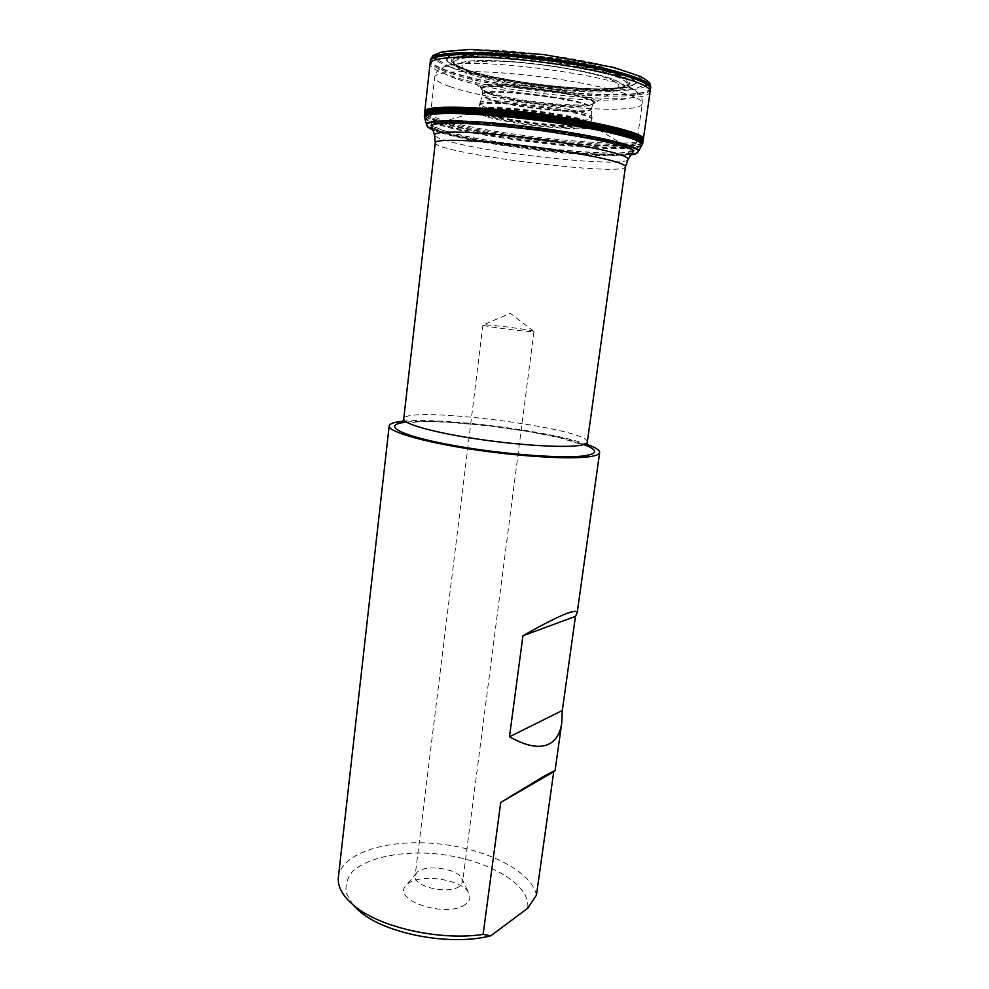 <?xml version="1.0" encoding="UTF-8"?>
<svg xmlns="http://www.w3.org/2000/svg" width="989" height="989" viewBox="0 0 989 989"><rect width="100%" height="100%" fill="white"/><g stroke="black" fill="none" stroke-linecap="round" stroke-linejoin="round"><path stroke-width="0.74" stroke-dasharray="4.95 3.71" d="M650.626 87.934C649.736 103.882 497.739 90.283 446.719 70.788C435.815 66.844 430.388 63.284 430.475 60.119M650.688 87.539C649.785 103.524 497.788 89.937 446.768 70.404C435.852 66.461 430.438 62.9 430.512 59.736M621.376 73.099C643.876 82.483 639.104 87.737 607.073 88.849C570.641 89.739 507.505 81.766 472.433 71.838L459.737 67.796C440.983 60.564 441.898 55.644 462.493 53.035M469.59 52.541C505.008 50.439 580.852 60.02 614.626 70.862M464.261 68.97L476.896 72.963C509.78 82.161 568.341 89.554 602.462 88.825C614.466 88.614 622.699 87.551 627.162 85.66C641.737 80.01 600.372 66.003 542.479 58.759C484.61 51.379 441.057 54.655 453.766 63.753L464.261 68.97M487.008 109.334C482.088 107.702 479.603 106.293 479.578 105.094L479.578 105.081C476.339 96.156 597.245 111.423 591.879 119.273L591.879 119.273C592.226 125.887 511.956 118.111 487.008 109.334M488.022 114.539C483.176 112.969 480.802 111.609 480.877 110.484L480.889 110.409C479.183 102.411 592.93 116.776 589.296 124.107L589.283 124.181C590.285 130.461 512.203 122.883 488.022 114.539M631.959 153.258C616.419 160.119 489.74 146.261 445.94 133.292C439.116 131.352 434.579 129.608 432.304 128.038M434.295 124.12C453.11 116.85 614.602 137.248 631.007 148.968M631.711 153.654C613.971 160.082 489.085 146.273 445.643 133.428L432.453 128.483M435.358 123.946C458.006 117.728 609.644 136.878 630.03 148.535M424.33 116.442C424.64 118.668 430.104 121.338 440.711 124.441C491.434 140.042 640.823 155.075 642.578 144.023M642.838 142.329C641.849 153.666 491.756 138.658 440.884 122.896C430.116 119.718 424.652 116.999 424.491 114.736M642.393 142.935C633.096 152.677 490.037 137.817 440.834 122.624C431.699 119.916 426.333 117.53 424.776 115.441M403.067 421.252C441.551 417.123 551.108 430.969 587.355 444.531M536.446 895.193C531.489 870.617 485.03 848.105 436.161 843.654C387.305 838.919 341.378 852.951 338.386 877.119M353.197 905.071L346.36 893.24C345.074 885.415 347.102 878.207 352.455 871.643C365.633 859.317 392.435 852.543 422.699 853.037C476.5 854.175 531.612 881.236 527.669 908.31M465.263 904.465C446.719 918.67 390.346 899.879 406.318 885.291C416.282 872.768 462.283 878.591 468.811 893.191C470.962 897.456 469.787 901.214 465.263 904.465M459.279 886.465C448.017 894.909 412.475 886.292 415.12 875.895L416.629 872.817C423.663 863.891 457.326 868.144 461.925 878.541L462.629 881.891L459.279 886.465M530.994 331.612C520.103 331.241 481.297 325.925 482.892 325.022L483.238 324.887C486.724 324.12 530.487 329.646 533.677 331.253L530.994 331.612M650.453 89.171C649.575 105.007 497.603 91.384 446.583 71.974C435.679 68.043 430.252 64.508 430.326 61.367M650.119 91.581C649.266 107.22 497.343 93.535 446.323 74.274C435.407 70.38 429.992 66.881 430.054 63.778M645.508 86.179C628.077 98.072 495.699 84.733 450.057 67.128C442.948 64.52 438.226 62.047 435.865 59.699M434.579 57.758L434.48 56.583M434.591 56.163C436.31 48.498 485.216 47.175 543.01 54.519C600.817 61.788 647.857 75.213 647.634 83.076M450.65 67.153L435.803 58.846L441.391 52.516L468.267 49.722C496.082 50.056 527.582 52.615 562.741 57.424L608.272 66.3L638.078 75.844L646.794 83.929L634.579 89.072L605.54 90.58C579.777 89.776 551.973 87.341 522.13 83.286L481.482 75.782L450.65 67.153M458.414 67.66L445.124 60.106L450.49 54.395L475.079 51.91C500.335 52.244 528.855 54.568 560.627 58.92L601.881 66.931L629.091 75.584L637.299 82.952L626.433 87.675L600.051 89.097C576.5 88.367 551.046 86.142 523.676 82.421L486.477 75.547L458.414 67.66M615.381 71.492C639.055 79.689 640.971 85.153 621.141 87.897C586.786 92.484 494.364 80.999 460.478 67.969L459.032 67.425C440.513 59.834 443.74 55.013 468.699 52.961M478.738 52.664C513.093 52.17 572.582 59.686 605.738 68.698M463.754 68.847C496.651 81.555 588.035 92.682 619.349 87.737L628.324 85.388C631.143 83.237 630.104 80.604 625.221 77.501C618.051 74.2 607.469 70.825 593.487 67.363C577.922 64.013 560.936 61.071 542.504 58.549C514.799 55.236 489.048 53.839 471.123 54.63C460.8 55.532 454.26 57.078 451.491 59.291C451.009 61.788 454.124 64.594 460.825 67.709L463.754 68.847M464.768 69.242C501.2 83.484 609.014 94.771 626.507 85.82C640.921 80.208 599.841 66.325 542.429 59.142C485.043 51.824 441.786 55.05 454.359 64.075L464.768 69.242M465.732 69.86C502.771 84.386 614.206 95.513 626.581 85.487C636.57 79.627 596.219 66.72 542.331 59.97C488.442 53.109 446.15 55.569 454.371 63.729C456.102 65.645 459.885 67.697 465.732 69.86M466.548 70.516C503.265 84.906 614.157 95.908 625.604 85.858C634.876 80.035 595.044 67.437 542.219 60.811C489.419 54.086 447.696 56.398 455.224 64.334C456.856 66.263 460.627 68.315 466.548 70.516M488.084 92.175C483.683 90.617 481.198 89.22 480.605 87.959C472.445 76.66 605.861 93.51 595.143 102.436C591.805 109.198 512.784 101.471 488.084 92.175M488.887 93.275C484.647 91.779 482.212 90.432 481.594 89.22C473.113 78.069 604.86 94.721 593.882 103.4C590.297 109.927 513.019 102.337 488.887 93.275M489.32 93.844C485.104 92.36 482.694 91.025 482.1 89.826L482.1 89.826C473.892 78.873 603.908 95.29 593.239 103.87L593.239 103.87C589.827 110.323 513.217 102.794 489.32 93.844M489.456 94.017C485.253 92.546 482.855 91.211 482.261 90.024L482.261 90.024C474.09 79.108 603.661 95.476 593.029 104.018L593.029 104.018C589.642 110.447 513.266 102.943 489.456 94.017M489.802 98.838C484.882 97.12 482.508 95.636 482.681 94.375C480.815 85.474 595.563 99.963 591.546 108.135C592.893 115.169 514.119 107.801 489.802 98.838M489.642 99.481C484.697 97.775 482.311 96.292 482.496 95.031C480.679 86.154 595.526 100.668 591.558 108.815C592.955 115.837 514.008 108.444 489.642 99.481M487.243 107.9C482.113 106.182 479.653 104.71 479.85 103.474C478.046 94.833 595.922 109.73 592.028 117.654C593.585 124.54 512.413 116.813 487.243 107.9M487.107 110.15C482.409 108.605 479.949 107.245 479.714 106.083C474.868 96.848 598.493 112.474 591.509 120.213C590.668 126.53 511.696 118.779 487.107 110.15M488.022 113.958C483.398 112.449 481.013 111.139 480.864 110.026C476.76 101.41 595.526 116.418 589.407 123.749C589.098 129.819 511.968 122.228 488.022 113.958M487.775 115.033C482.632 113.364 480.258 111.942 480.654 110.793C480.147 103.079 591.83 117.184 589.419 124.527C592.102 131.129 512.413 123.526 487.775 115.033M486.996 115.837C481.322 114.007 478.973 112.486 479.937 111.287C482.311 104.228 589.456 117.765 590 125.183C595.415 132.328 512.562 124.626 486.996 115.837M485.995 116.405C479.702 114.378 477.403 112.734 479.109 111.485C484.449 105.081 587.169 118.062 590.754 125.591C599.383 133.379 512.722 125.554 485.995 116.405M448.697 132.019C437.249 128.731 432.65 126.098 434.9 124.12C439.623 120.114 483.337 121.523 533.739 127.915C584.153 134.257 626.841 143.764 630.426 148.82C641.119 160.391 496.367 146.446 448.697 132.019M446.867 132.847C435.395 129.571 430.623 126.926 432.539 124.923L432.539 124.923C436.644 120.732 481.532 122.129 533.64 128.731C585.748 135.295 629.573 145.099 632.515 150.192L632.515 150.192C641.762 161.652 495.316 147.398 446.867 132.847M637.856 152.195C630.895 161.269 490.433 146.582 442.479 132.328C433.306 129.72 428.101 127.457 426.865 125.541M638.189 151.638C632.058 160.935 490.606 146.211 442.38 131.846C433.021 129.176 427.78 126.864 426.679 124.923M641.762 145.482C634.901 155.446 490.371 140.525 440.909 125.405C431.328 122.611 425.95 120.164 424.738 118.074M424.343 116.195C424.874 118.396 430.339 121.029 440.735 124.082C491.224 139.622 639.685 154.63 642.615 143.764M425.035 115.219C426.865 117.246 432.156 119.558 440.884 122.142C489.654 137.224 630.895 152.034 642.195 142.651M425.876 114.699C428.237 116.591 433.293 118.68 441.02 120.979C488.714 135.777 625.518 150.439 641.515 141.946M641.836 141.773L642.603 141.266M642.801 141.093L643.233 140.24M424.627 112.622L424.837 113.562M424.973 113.772L425.591 114.464M427.161 114.192L441.181 119.706C487.713 134.183 619.609 148.659 640.39 141.13M640.835 140.982L641.96 140.487M642.22 140.339L643.394 138.93M424.788 111.324L425.579 112.969M425.802 113.191L426.766 113.933M406.454 422.13C442.367 417.815 550.156 431.427 583.856 444.543M472.297 73.334C451.961 64.644 461.801 60.626 501.831 61.281C540.699 62.851 594.562 72.185 612.006 80.109C624.689 86.463 619.782 90.061 597.307 90.914C566.808 91.89 510.67 84.807 481.383 76.264L472.297 73.334M455.632 78.551C442.083 73.693 438.374 69.737 444.481 66.696C461.937 55.236 621.364 75.374 635.42 90.827C645.755 98.949 616.246 102.052 573.645 98.937C531.093 95.871 480.085 87.193 455.632 78.551M468.835 73.643C510.67 90.16 643.196 99.765 621.166 83.768C608.272 70.38 475.857 53.653 460.046 63.407C454.606 66.028 457.524 69.44 468.835 73.643M449.908 86.575C497.9 103.993 641.824 117.295 642.257 103.474C644.259 96.662 597.875 83.929 540.217 76.685C482.558 69.366 434.468 70.17 434.715 77.253C434.653 79.961 439.722 83.076 449.908 86.575M617.507 133.305C630.673 136.939 637.126 139.906 636.867 142.193C636.854 153.023 493.672 138.744 445.606 123.81C435.42 120.794 430.314 118.223 430.314 116.096C430.635 113.809 437.62 112.548 451.268 112.313M625.32 144.307C607.023 137.842 556.411 128.891 509.669 124.144C462.827 119.348 430.203 119.706 431.08 124.206C431.476 126.147 436.483 128.496 446.101 131.253C492.942 145.358 632.231 159.563 634.097 149.858C634.617 148.399 631.687 146.545 625.32 144.307M627.854 159.81C622.538 167.685 492.522 153.938 448.746 141.328C440.377 139.029 435.679 137.051 434.653 135.406M435.296 142.688C432.638 152.912 625.456 177.266 625.419 166.708M587.305 442.17C590.742 428.398 403.809 404.785 403.71 418.977M476.896 72.963L460.825 67.709L472.433 71.838M602.462 88.825L619.349 87.737L607.073 88.849M589.283 124.181L591.879 119.273L591.546 108.135L593.029 104.018L614.045 91.223L627.162 85.66M480.877 110.484L479.578 105.081L482.681 94.375L482.261 90.024L465.09 72.407L453.766 63.753M432.539 124.923L480.889 110.409M632.515 150.192L589.296 124.107M432.935 130.029L443.925 133.725C455.669 136.902 470.752 140.079 489.172 143.269C515.937 147.584 539.5 150.711 559.873 152.665C582.2 154.729 599.346 155.817 611.313 155.916L630.858 155.026M538.956 86.673L597.307 90.914C586.848 91.173 574.411 90.691 559.997 89.455C529.498 86.624 503.29 82.235 481.383 76.264L538.956 86.673M637.522 137.52L642.257 103.474C642.776 98.22 640.501 94.004 635.42 90.827L621.166 83.768C604.316 69.514 479.9 53.789 460.046 63.407L444.481 66.696C438.77 68.513 435.519 72.036 434.715 77.253L430.845 111.411M430.808 111.732L430.66 112.993M430.611 113.401L431.328 124.985M637.472 137.842L637.299 139.103M637.237 139.498L633.665 150.538M416.629 872.817L406.318 885.291M461.925 878.541L468.811 893.191M482.892 325.022L415.12 875.895M533.973 331.476L462.629 881.891M533.677 331.253L510.324 313.34L483.238 324.887M587.837 446.336L559.23 437.633L530.03 431.797L489.642 425.962L450.044 422.34L427.211 421.487L402.164 422.872"/><path stroke-width="1.48" d="M650.453 89.171C652.703 81.37 603.673 67.24 542.38 59.55C481.087 51.762 430.104 53.245 430.326 61.367L430.475 60.119C430.252 51.947 481.247 50.414 542.553 58.203C603.859 65.904 652.876 80.072 650.626 87.934L643.394 138.93C645.347 133.206 596.404 121.165 535.568 113.512C474.72 105.798 424.33 105.279 424.788 111.324L424.454 114.341C424.083 108.456 474.411 109.099 535.148 116.801C595.885 124.441 644.803 136.334 642.974 141.946L642.801 142.453M430.512 59.736C430.302 51.539 481.309 49.994 542.602 57.782C603.908 65.484 652.925 79.664 650.688 87.539L649.971 83.793C649.575 82.433 646.485 80.01 640.699 76.536L613.946 67.487L544.024 54.605L470.047 49.45L442.639 51.613L432.947 55.495L430.512 59.736M462.493 53.035L469.59 52.541M614.626 70.862L621.376 73.099M432.304 128.038L431.414 125.306L434.295 124.12M631.007 148.968L633.504 150.835L631.959 153.258M432.453 128.483L431.056 125.442L435.358 123.946M630.03 148.535L633.813 151.057L631.711 153.654M426.679 124.923L426.543 124.441C425.06 118.89 474.151 119.793 533.813 127.358C593.487 134.863 641.255 146.199 638.449 151.206L642.578 144.023C645.347 138.547 596.28 126.592 534.888 118.878C473.508 111.089 422.995 110.459 424.33 116.442L424.59 117.555C422.859 111.559 473.286 112.177 534.752 119.966C596.206 127.705 645.211 139.647 642.046 145.024L641.762 145.482M424.355 115.8L424.491 114.736C423.626 108.778 474.04 109.371 535.111 117.122C596.182 124.799 645.162 136.754 642.838 142.329L642.702 143.38C644.123 137.805 595.329 126.048 534.938 118.457C474.559 110.793 424.38 110.051 424.355 115.8L424.343 116.195M587.355 444.531C595.699 447.547 599.791 450.205 599.655 452.505C599.396 454.359 595.971 455.756 589.382 456.695C569.491 459.601 517.074 456.362 469.145 448.882C421.129 441.428 388.084 431.488 389.184 425.913C389.617 423.651 394.252 422.093 403.067 421.252M575.474 616.357L577.156 613.056C577.465 610.769 574.3 610.806 567.649 613.168C558.179 616.617 543.282 624.146 522.946 635.766L509.471 736.805C526.667 746.423 540.019 748.747 549.513 743.777C556.251 740.019 560.343 732.973 561.789 722.662L562.296 710.51L575.474 616.357L522.946 635.766M353.197 905.071L358.76 910.56C383.757 933.628 450.131 946.547 490.804 935.767L527.669 908.31L536.446 895.193L553.716 771.766L555.101 770.443L545.087 775.574L500.718 802.438L483.114 934.42C438.448 941.157 377.007 926.681 352.529 904.391C342.132 895.206 337.422 886.119 338.386 877.119L389.184 425.913M490.804 935.767L483.114 934.42M562.296 710.51L509.471 736.805M553.716 771.766L500.718 802.438M430.326 61.367L430.054 63.778C429.819 55.767 480.778 54.37 542.046 62.159C603.327 69.86 652.344 83.88 650.119 91.581M435.865 59.699L434.579 57.758M647.634 83.076L645.508 86.179M468.699 52.961L478.738 52.664M605.738 68.698L615.381 71.492M426.865 125.541L426.679 124.96C425.233 119.446 474.226 120.361 533.739 127.915C593.276 135.406 640.959 146.706 638.177 151.676L637.856 152.195M630.858 155.026C637.967 153.542 635.198 153.654 637.064 152.949L638.189 151.638M424.738 118.074L426.679 124.96C427.792 125.801 425.023 126.233 432.935 130.029M643.394 138.93L643.048 141.489C645.112 135.876 596.144 123.922 535.21 116.257C474.3 108.53 423.898 107.925 424.491 113.883M643.233 140.24C645.051 134.553 596.132 122.587 535.383 114.947C474.633 107.245 424.281 106.664 424.627 112.622M583.856 444.543C597.801 449.847 598.073 453.592 584.66 455.781C562.086 459.156 494.673 453.63 445.779 444.036C396.626 434.492 381.717 424.528 406.454 422.13M451.268 112.313C488.962 111.312 581.248 122.97 617.507 133.305M434.653 135.406L434.53 134.986C433.812 131.043 464.954 131.055 509.434 135.691C553.828 140.277 601.942 148.597 619.534 154.457C625.666 156.497 628.51 158.153 628.089 159.439L627.854 159.81M587.305 442.17L625.419 166.708C625.58 165.534 622.736 164.026 616.913 162.171C599.668 156.67 552.962 148.721 509.619 144.134C466.19 139.511 435.296 139.152 435.296 142.688L403.71 418.977C402.807 423.613 431.661 431.995 473.249 438.411C514.75 444.852 560.33 447.869 578.021 445.643C583.98 444.902 587.083 443.74 587.305 442.17L587.837 446.336M432.539 124.923L431.414 125.306M632.515 150.192L633.504 150.835M431.056 125.442L435.828 123.872L443.208 123.279L467.525 123.576C488.714 124.824 512.957 127.136 540.241 130.499C566.376 134.145 590.396 138.373 612.327 143.182L631.575 149.24L633.813 151.057M430.054 63.778L424.788 111.324M599.655 452.505L577.156 613.056M561.789 722.662L555.101 770.443M358.76 910.56L352.529 904.391M625.419 166.708L628.089 159.439L633.665 150.538M435.296 142.688L434.53 134.986L431.328 124.985M402.164 422.872L403.71 418.977"/></g></svg>
